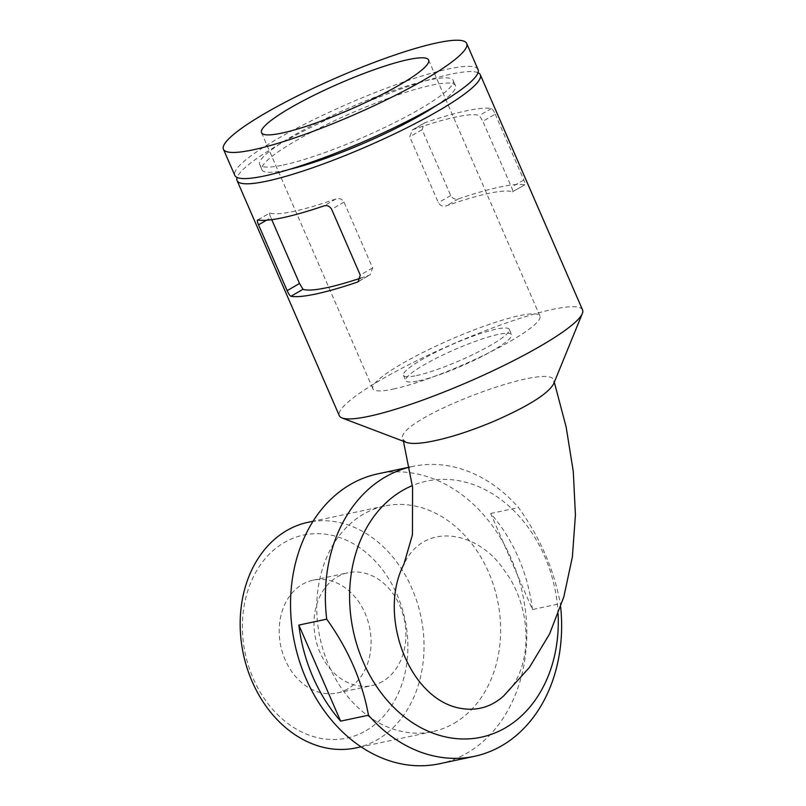 <?xml version="1.0" encoding="UTF-8"?>
<svg xmlns="http://www.w3.org/2000/svg" width="806" height="806" viewBox="0 0 806 806"><rect width="100%" height="100%" fill="white"/><g stroke="black" fill="none" stroke-linecap="round" stroke-linejoin="round"><path stroke-width="0.6" stroke-dasharray="4.03 3.02" d="M360.645 278.12A117.061 18.064 -23.5 0 0 369.148 275.209L370.186 274.725L372.614 267.924L343.991 202.094C342.006 198.971 339.336 197.923 335.971 198.921A117.061 18.064 156.5 0 1 269.829 213.006L257.537 220.028M257.819 219.988L269.829 213.006C269.154 212.855 269.506 214.406 270.887 217.65L266.443 220.229M271.763 219.675L270.887 217.65M495.206 114.13L523.829 179.96C525.169 183.194 525.401 184.806 524.545 184.806A132.627 20.472 -23.5 0 0 458.402 198.881C455.178 199.757 452.619 198.639 450.725 195.515L422.092 129.685L424.258 123.046L425.236 122.603A132.627 20.472 156.5 0 1 491.378 108.528C492.406 108.921 493.685 110.795 495.206 114.13L482.854 121.313L511.478 187.143C512.858 190.387 513.21 191.939 512.535 191.798A117.061 18.064 -23.5 0 0 446.393 205.873C443.028 206.88 440.358 205.822 438.373 202.699L409.75 136.869L412.178 130.068L413.216 129.585A117.061 18.064 156.5 0 1 479.369 115.51L482.854 121.313M478.008 72.711A132.627 20.472 -23.5 0 0 350.539 108.921A132.627 20.472 -23.5 0 0 237.115 177.451M582.557 309.927A132.627 20.472 -23.5 0 0 452.771 344.031A132.627 20.472 -23.5 0 0 339.306 415.695M524.827 184.765L512.535 191.798L524.827 184.776M503.377 696.233C534.408 669.443 532.333 606.757 504.556 570.749C478.996 531.225 424.067 520.535 403.856 564.402M558.105 614.041A130.894 102.987 78 0 0 544.665 556.392A130.894 102.987 78 0 0 412.39 485.595M560.664 606.878A148.193 116.598 78 0 0 560.301 603.623C554.155 569.882 540.232 537.864 518.54 507.568A148.193 116.598 78 0 0 412.662 466.442A148.193 116.598 78 0 0 409.539 467.158M532.454 609.548A148.193 116.598 78 0 0 518.359 557.571A148.193 116.598 78 0 0 490.683 513.493L532.454 609.548L560.301 603.623M490.683 513.493L518.54 507.568M454.131 723.294A115.329 90.735 78 0 0 488.617 572.3A115.329 90.735 78 0 0 384.684 505.997A115.329 90.735 78 0 0 319.942 637.687A115.329 90.735 78 0 0 432.691 731.606A115.329 90.735 78 0 0 454.131 723.294M356.101 747.897A115.329 90.735 78 0 0 377.54 739.596A115.329 90.735 78 0 0 417.115 602.142A115.329 90.735 78 0 0 308.094 522.288M366.035 730.629A103.793 81.668 78 0 0 366.992 553.319A103.793 81.668 78 0 0 242.394 625.799A103.793 81.668 78 0 0 366.035 730.629M347.86 688.828A57.669 45.368 -102 0 1 337.14 692.979A57.669 45.368 -102 0 1 280.76 646.019A57.669 45.368 -102 0 1 313.141 580.179A57.669 45.368 -102 0 1 367.647 620.096A57.669 45.368 -102 0 1 347.86 688.828M416.42 375.606A57.669 8.896 -23.5 0 0 476.628 352.756A57.669 8.896 -23.5 0 0 509.271 329.362A57.669 8.896 -23.5 0 0 452.841 344.202A57.669 8.896 -23.5 0 0 403.504 375.354A57.669 8.896 -23.5 0 0 416.42 375.606M393.247 389.096A91.108 14.065 -23.5 0 0 488.365 352.988A91.108 14.065 -23.5 0 0 539.939 316.033A91.108 14.065 -23.5 0 0 450.776 339.467A91.108 14.065 -23.5 0 0 372.835 388.694A91.108 14.065 -23.5 0 0 393.247 389.096M436.177 105.616A105.526 16.291 -23.5 0 0 455.471 85.617A105.526 16.291 -23.5 0 0 352.202 112.759A105.526 16.291 -23.5 0 0 261.93 169.774A105.526 16.291 -23.5 0 0 285.566 170.237A105.526 16.291 -23.5 0 0 289.717 169.3M283.289 165.008A105.526 16.291 -23.5 0 0 393.469 123.197A105.526 16.291 -23.5 0 0 453.204 80.388A105.526 16.291 -23.5 0 0 349.935 107.53A105.526 16.291 -23.5 0 0 259.653 164.545A105.526 16.291 -23.5 0 0 283.289 165.008M478.059 69.588A132.627 20.472 -23.5 0 0 348.263 103.692A132.627 20.472 -23.5 0 0 234.798 175.355M418.697 380.835A57.669 8.896 -23.5 0 0 478.895 357.985A57.669 8.896 -23.5 0 0 511.538 334.591A57.669 8.896 -23.5 0 0 455.108 349.421A57.669 8.896 -23.5 0 0 405.781 380.583A57.669 8.896 -23.5 0 0 418.697 380.835M382.669 681.423A57.669 45.368 -102 0 1 371.949 685.574A57.669 45.368 -102 0 1 315.579 638.614A57.669 45.368 -102 0 1 347.95 572.764A57.669 45.368 -102 0 1 402.456 612.691A57.669 45.368 -102 0 1 382.669 681.423M406.184 442.333L402.899 439.351C392.32 420.168 552.704 359.667 553.883 380.895L553.601 383.938M439.532 763.756A148.193 116.598 78 0 0 511.397 559.052A148.193 116.598 78 0 0 377.843 473.847M425.236 122.603L413.216 129.585M422.092 129.685L409.75 136.869M523.829 179.96L511.478 187.143M491.378 108.528L479.369 115.51M450.725 195.515L438.373 202.699M458.402 198.881L446.393 205.873M372.614 267.924L360.272 275.108M369.148 275.209L358.982 281.113M335.971 198.921L323.962 205.913M343.991 202.094L331.639 209.278M412.178 130.068L424.258 123.046M384.684 505.997L313.06 521.24M432.691 731.606L361.078 746.84M261.517 132.678L372.835 388.694M428.621 60.017L539.939 316.033M455.471 85.617L453.204 80.388M261.93 169.774L259.653 164.545M358.106 281.747L370.186 274.725M403.504 375.354L405.781 380.583M509.271 329.362L511.538 334.591M337.14 692.979L371.949 685.574M313.141 580.179L347.95 572.764M402.899 439.351L403.453 441.295M553.883 380.895L554.306 382.215M412.662 466.442L409.529 467.107"/><path stroke-width="1.21" d="M271.763 219.675L299.51 283.48L302.996 289.283A117.061 18.064 -23.5 0 0 360.645 278.12M237.115 177.451A132.627 20.472 -23.5 0 0 237.075 180.574A132.627 20.472 -23.5 0 0 266.786 181.159A132.627 20.472 -23.5 0 0 405.247 128.607A132.627 20.472 -23.5 0 0 480.326 74.807A132.627 20.472 -23.5 0 0 478.008 72.711M299.51 283.48L287.158 290.664C288.679 293.999 289.948 295.862 290.986 296.276A132.627 20.472 -23.5 0 0 315.851 294.009A132.627 20.472 -23.5 0 0 357.129 282.201L358.106 281.747L360.272 275.108L331.639 209.278C329.745 206.165 327.186 205.046 323.962 205.913A132.627 20.472 156.5 0 1 282.684 217.731A132.627 20.472 156.5 0 1 257.819 219.988L257.537 220.028M237.075 180.574L339.306 415.695A132.627 20.472 -23.5 0 0 342.076 417.982A132.627 20.472 -23.5 0 0 369.017 416.279A132.627 20.472 -23.5 0 0 498.511 368.12A132.627 20.472 -23.5 0 0 582.345 313.504A132.627 20.472 -23.5 0 0 582.557 309.927L480.326 74.807M287.158 290.664L258.535 224.834C257.195 221.59 256.953 219.978 257.819 219.988M403.453 441.295L412.571 487.217L412.44 534.771L403.856 564.402C377.248 615.159 409.105 700.424 461.425 708.484C477.132 711.043 491.126 706.963 503.377 696.233L529.381 667.489L549.561 634L563.827 596.893L572.361 557.037L575.424 515.074L573.288 471.57L566.165 427.079L554.306 382.215M412.39 485.595A130.894 102.987 78 0 0 350.781 616.026A130.894 102.987 78 0 0 464.981 738.981A130.894 102.987 78 0 0 558.105 614.041M340.626 721.138L298.855 625.083A148.193 116.598 78 0 0 340.626 721.138L368.473 715.214C362.327 681.473 348.404 649.455 326.712 619.159A148.193 116.598 78 0 1 409.539 467.158M368.473 715.214A148.193 116.598 78 0 0 474.351 756.34A148.193 116.598 78 0 0 560.664 606.878M298.855 625.083L326.712 619.159M313.06 521.24L308.094 522.288A115.329 90.735 78 0 0 243.352 653.978A115.329 90.735 78 0 0 356.101 747.897L361.078 746.84M281.929 133.081A91.108 14.065 -23.5 0 0 377.047 96.972A91.108 14.065 -23.5 0 0 428.621 60.017A91.108 14.065 -23.5 0 0 339.457 83.451A91.108 14.065 -23.5 0 0 261.517 132.678A91.108 14.065 -23.5 0 0 281.929 133.081M289.717 169.3A105.526 16.291 -23.5 0 0 436.177 105.616M223.443 149.231L234.798 175.355A132.627 20.472 -23.5 0 0 264.509 175.94A132.627 20.472 -23.5 0 0 402.98 123.389A132.627 20.472 -23.5 0 0 478.059 69.588L466.694 43.464A132.627 20.472 -23.5 0 0 336.908 77.567A132.627 20.472 -23.5 0 0 223.443 149.231A132.627 20.472 -23.5 0 0 253.155 149.815A132.627 20.472 -23.5 0 0 391.615 97.264A132.627 20.472 -23.5 0 0 466.694 43.464M582.345 313.504L553.601 383.938C547.848 393.973 527.87 406.456 493.655 421.407C467.601 432.298 444.902 439.31 425.578 442.444C417.014 443.723 410.748 443.753 406.798 442.544L342.076 417.982M409.529 467.107L377.843 473.847A148.193 116.598 78 0 0 294.643 643.067A148.193 116.598 78 0 0 439.532 763.756L474.351 756.34M358.982 281.113L357.129 282.201M302.996 289.283L290.986 296.276M266.443 220.229L258.535 224.834"/></g></svg>
